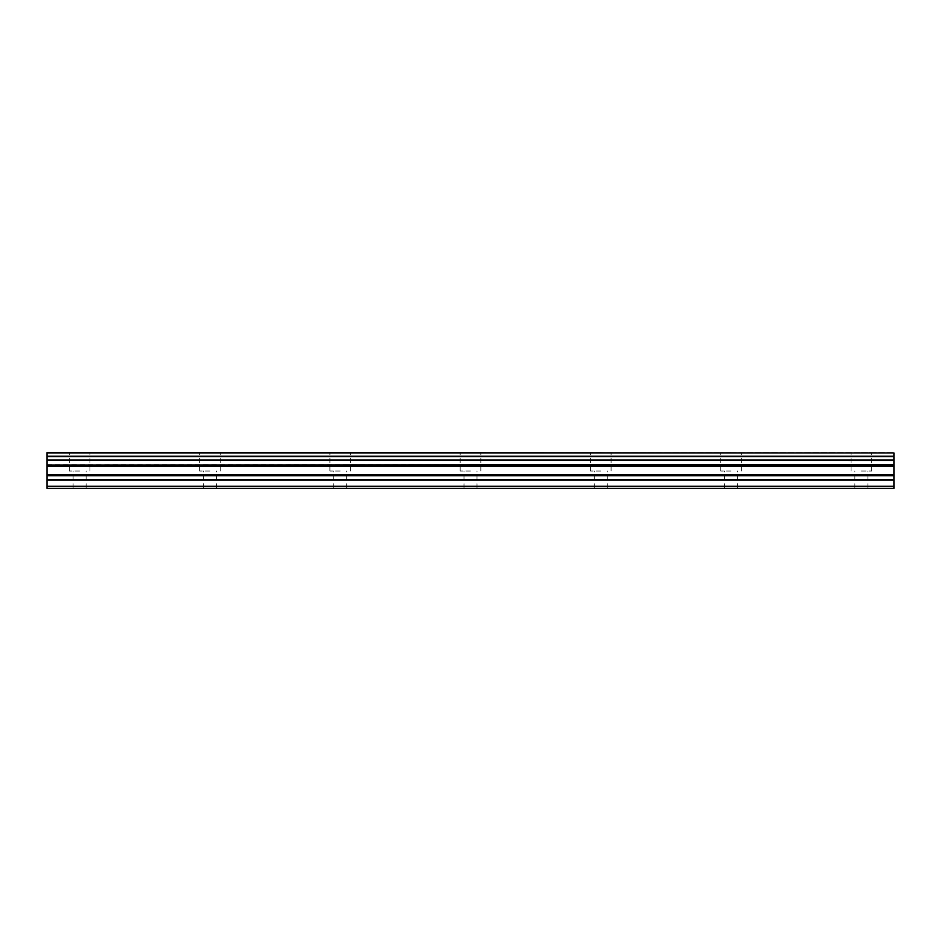 <?xml version="1.0" encoding="UTF-8"?>
<svg xmlns="http://www.w3.org/2000/svg" width="941" height="941" viewBox="0 0 941 941"><rect width="100%" height="100%" fill="white"/><g stroke="black" fill="none" stroke-linecap="round" stroke-linejoin="round"><path stroke-width="0.71" stroke-dasharray="4.71 3.53" d="M79.62 471.041L69.305 471.041L79.62 471.041M79.62 488.414L86.137 488.414L79.62 488.414M861.38 471.041L871.695 471.041L861.38 471.041M861.38 488.414L867.896 488.414L861.38 488.414M731.086 471.041L720.771 471.041L731.086 471.041M731.086 488.414L737.603 488.414L731.086 488.414M600.793 471.041L590.477 471.041L600.793 471.041M600.793 488.414L594.277 488.414L600.793 488.414M470.5 471.041L460.184 471.041L470.5 471.041M470.5 488.414L463.984 488.414L470.5 488.414M340.207 471.041L329.891 471.041L340.207 471.041M340.207 488.414L333.69 488.414L340.207 488.414M209.914 471.041L199.598 471.041L209.914 471.041M209.914 488.414L203.397 488.414L209.914 488.414M79.62 452.586L69.305 452.586L79.62 452.586M861.38 452.586L871.695 452.586L861.38 452.586M731.086 452.586L720.771 452.586L731.086 452.586M600.793 452.586L590.477 452.586L600.793 452.586M470.5 452.586L460.184 452.586L470.5 452.586M340.207 452.586L329.891 452.586L340.207 452.586M209.914 452.586L199.598 452.586L209.914 452.586M47.05 464.642L893.95 464.642L47.05 464.995L47.05 459.996L893.95 459.996L47.05 460.42M47.05 486.238L893.95 486.238L893.95 488.414L47.05 488.414L47.05 464.995M47.05 452.95L893.95 452.586L47.05 452.95L47.05 456.244L893.95 456.667L47.05 456.244M47.05 456.667L47.05 459.996M893.95 486.238L893.95 479.957L47.05 479.957M47.05 479.569L893.95 479.957M893.95 479.569L893.95 464.995M893.95 464.642L893.95 460.42M893.95 459.996L893.95 456.667M893.95 456.244L893.95 452.95M893.95 466.066L47.05 466.066M47.05 474.934L893.95 474.934M893.95 475.699L47.05 475.699M893.95 465.301L47.05 465.301M73.104 488.414L73.104 471.041M854.863 488.414L854.863 471.041M724.57 488.414L724.57 471.041M594.277 488.414L594.277 471.041M463.984 488.414L463.984 471.041M333.69 488.414L333.69 471.041M203.397 488.414L203.397 471.041M69.305 471.041L69.305 452.586M851.064 471.041L851.064 452.586M720.771 471.041L720.771 452.586M590.477 471.041L590.477 452.586M460.184 471.041L460.184 452.586M329.891 471.041L329.891 452.586M199.598 471.041L199.598 452.586M86.137 488.414L86.137 471.041M867.896 488.414L867.896 471.041M737.603 488.414L737.603 471.041M607.31 488.414L607.31 471.041M477.016 488.414L477.016 471.041M346.723 488.414L346.723 471.041M216.43 488.414L216.43 471.041M89.936 471.041L89.936 452.586M871.695 471.041L871.695 452.586M741.402 471.041L741.402 452.586M611.109 471.041L611.109 452.586M480.816 471.041L480.816 452.586M350.522 471.041L350.522 452.586M220.229 471.041L220.229 452.586"/><path stroke-width="1.41" d="M47.05 459.996L47.05 456.667L893.95 456.667L893.95 459.996L47.05 459.996L893.95 460.42L893.95 464.642L47.05 464.995L893.95 464.642M47.05 460.42L47.05 464.642M47.05 488.414L893.95 488.414L893.95 479.569L47.05 479.569L47.05 488.414M47.05 464.995L47.05 479.569M47.05 452.95L893.95 452.95L47.05 452.586L47.05 456.667M893.95 464.995L893.95 479.569M893.95 452.95L893.95 456.244L47.05 456.244M47.05 486.238L893.95 486.238M47.05 479.957L893.95 479.957M47.05 475.699L893.95 475.699M893.95 474.934L47.05 474.934M47.05 466.066L893.95 466.066M47.05 465.301L893.95 465.301"/></g></svg>
